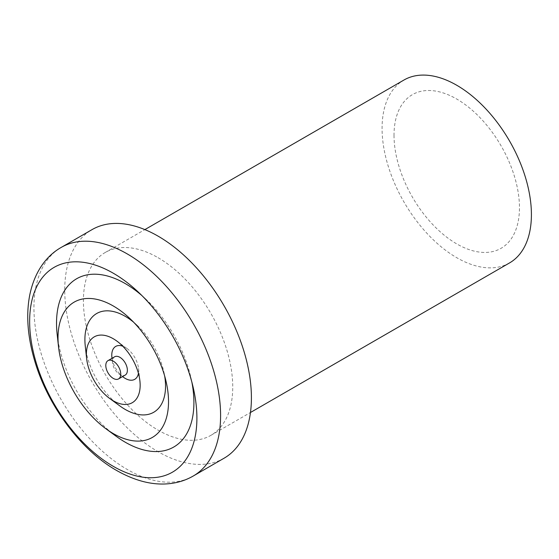 <?xml version="1.0" encoding="UTF-8"?>
<svg xmlns="http://www.w3.org/2000/svg" width="559" height="559" viewBox="0 0 559 559"><rect width="100%" height="100%" fill="white"/><g stroke="black" fill="none" stroke-linecap="round" stroke-linejoin="round"><path stroke-width="0.42" stroke-dasharray="2.79 2.1" d="M114.63 356.796A10.558 6.1 -120 0 0 112.506 362.826A10.558 6.1 -120 0 0 118.906 373.908A10.558 6.1 -120 0 0 119.905 374.565A10.558 6.1 -120 0 0 125.188 375.089M119.815 405.897A57.025 32.925 60 0 1 85.261 346.049M133.559 322.145A57.025 32.925 60 0 1 137.088 325.233A57.025 32.925 60 0 1 163.752 371.428A57.025 32.925 60 0 1 164.667 376.025M123.413 377.22A19.006 10.977 60 0 1 111.898 357.271M122.742 346.196A19.006 10.977 60 0 1 125.216 347.356A19.006 10.977 60 0 1 127.019 348.536A19.006 10.977 60 0 1 138.534 368.486A19.006 10.977 60 0 1 138.429 373.363M116.013 436.167A97.147 56.089 60 0 1 57.144 334.205M141.811 295.487A97.147 56.089 60 0 1 145.438 298.744A97.147 56.089 60 0 1 190.871 377.437A97.147 56.089 60 0 1 191.877 382.202M394.018 135.264A88.699 51.211 -120 0 0 456.745 243.899A88.699 51.211 -120 0 0 519.465 207.689A88.699 51.211 -120 0 0 456.745 99.048A88.699 51.211 -120 0 0 394.018 135.264M224.068 458.219A131.994 76.206 60 0 1 158.071 451.686A131.994 76.206 60 0 1 71.838 335.372A131.994 76.206 60 0 1 92.074 229.602M158.071 257.692A105.595 60.966 60 0 1 227.059 350.745A105.595 60.966 60 0 1 210.869 435.356A105.595 60.966 60 0 1 158.071 430.13A105.595 60.966 60 0 1 89.091 337.077A105.595 60.966 60 0 1 105.274 252.458A105.595 60.966 60 0 1 158.071 257.692M509.542 262.926A105.595 60.966 60 0 1 456.745 257.692A105.595 60.966 60 0 1 387.757 164.639A105.595 60.966 60 0 1 403.947 80.028M193.26 476.009A131.994 76.206 60 0 1 127.263 469.476A131.994 76.206 60 0 1 41.031 353.155A131.994 76.206 60 0 1 61.266 247.385M210.869 435.356L250.467 412.5M105.274 252.458L144.872 229.602M145.438 298.744L137.884 291.693M190.871 377.437L193.197 387.499M118.906 373.908L122.575 376.598M112.506 362.826L112.017 358.312M127.019 348.536L116.873 341.095M138.534 368.486L139.911 380.993M137.088 325.233L129.534 318.19M163.752 371.428L166.079 381.49"/><path stroke-width="0.84" d="M118.55 378.918L125.188 375.089A10.558 6.1 -120 0 0 126.809 366.627A10.558 6.1 -120 0 0 119.905 357.32A10.558 6.1 -120 0 0 114.63 356.796L107.992 360.632A10.558 6.1 -120 0 0 106.371 369.094A10.558 6.1 -120 0 0 113.274 378.401A10.558 6.1 -120 0 0 118.55 378.918A10.558 6.1 -120 0 0 120.171 370.456A10.558 6.1 -120 0 0 113.274 361.156A10.558 6.1 -120 0 0 107.992 360.632M113.274 273.211A118.27 68.282 60 0 1 137.884 291.693A118.27 68.282 60 0 1 193.197 387.499A118.27 68.282 60 0 1 113.274 466.339A118.27 68.282 60 0 1 29.641 321.495A118.27 68.282 60 0 1 113.274 273.211M113.274 433.581A78.141 45.118 60 0 1 105.868 428.725A78.141 45.118 60 0 1 58.513 346.713A78.141 45.118 60 0 1 113.274 305.976A78.141 45.118 60 0 1 129.534 318.19A78.141 45.118 60 0 1 166.079 381.49A78.141 45.118 60 0 1 113.274 433.581M164.667 376.025A57.025 32.925 60 0 1 125.216 409.44A57.025 32.925 60 0 1 119.815 405.897L109.669 398.455A38.012 21.948 60 0 1 86.631 358.557A38.012 21.948 60 0 1 113.274 338.74A38.012 21.948 60 0 1 116.873 341.095A38.012 21.948 60 0 1 139.911 380.993A38.012 21.948 60 0 1 113.274 400.817A38.012 21.948 60 0 1 109.669 398.455M86.631 358.557L85.261 346.049A57.025 32.925 60 0 1 125.216 316.317A57.025 32.925 60 0 1 133.559 322.145M138.429 373.363A19.006 10.977 60 0 1 125.216 378.401A19.006 10.977 60 0 1 123.413 377.22L122.575 376.598M112.017 358.312L111.898 357.271A19.006 10.977 60 0 1 122.742 346.196M191.877 382.202A97.147 56.089 60 0 1 125.216 442.197A97.147 56.089 60 0 1 116.013 436.167L105.868 428.725M58.513 346.713L57.144 334.205A97.147 56.089 60 0 1 125.216 283.56A97.147 56.089 60 0 1 141.811 295.487M61.266 247.385L92.074 229.602A131.994 76.206 60 0 1 158.071 236.136A131.994 76.206 60 0 1 244.304 352.45A131.994 76.206 60 0 1 224.068 458.219L193.26 476.009C186.028 480.188 178.035 482.745 169.272 483.675C152.775 485.408 135.25 481.019 116.698 470.517C81.53 450.687 48.5 406.819 35.133 362.351C27.629 337.587 25.847 315.094 29.781 294.879C34.924 270.165 47.592 255.086 61.266 247.385A131.994 76.206 60 0 1 127.263 253.926A131.994 76.206 60 0 1 213.489 370.24A131.994 76.206 60 0 1 193.26 476.009M144.872 229.602L403.947 80.028A105.595 60.966 60 0 1 456.745 85.254A105.595 60.966 60 0 1 525.726 178.307A105.595 60.966 60 0 1 509.542 262.926L250.467 412.5"/></g></svg>
